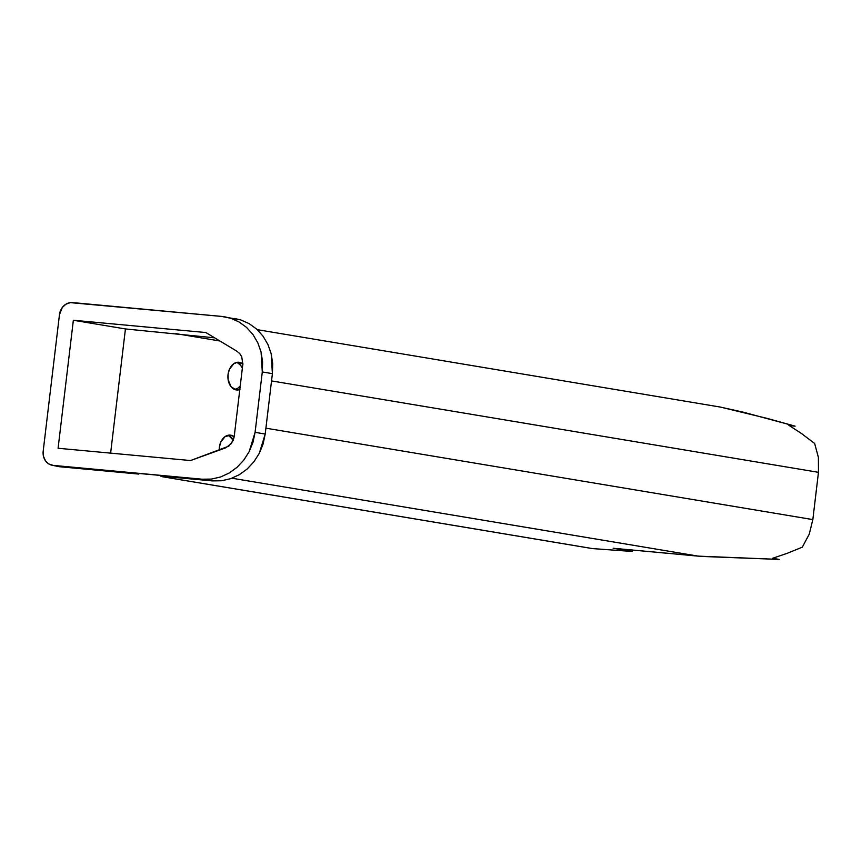 <?xml version="1.0" encoding="UTF-8"?>
<svg xmlns="http://www.w3.org/2000/svg" width="862" height="862" viewBox="0 0 862 862"><rect width="100%" height="100%" fill="white"/><g stroke="black" fill="none" stroke-linecap="round" stroke-linejoin="round"><path stroke-width="1.29" d="M234.324 436.862L230.736 435.191L225.057 436.614L220.737 442.206L219.368 447.356A13.9 9.838 -85.9 0 0 219.239 450.179L219.368 447.356A13.9 9.838 -85.9 0 1 230.079 435.116A13.9 9.838 -85.9 0 1 234.184 436.754M228.667 435.493L233.279 440.267A13.9 9.838 94.1 0 0 228.096 435.256M239.981 389.473L236.134 389.904L231.005 386.672L228.171 379.894L228.053 374.496A13.9 9.838 -85.9 0 1 238.774 362.255A13.9 9.838 -85.9 0 1 242.868 363.883M237.362 362.633L240.617 365.272L242.351 368.214A13.9 9.838 94.1 0 0 236.781 362.396M779.226 559.416L702.53 556.475L613.141 548.254L698.285 556.141L231.964 478.216L698.285 556.141L779.226 559.416L772.567 558.296L779.226 559.416M234.669 318.477L240.767 319.931L249.193 323.659L256.704 329.144L263.029 336.169L267.92 344.466L271.185 353.722L272.694 363.57L272.403 373.645L265.205 434.039L263.115 443.941L259.311 453.293L253.934 461.752L247.2 468.971L239.356 474.682L230.704 478.669L221.599 480.759L212.354 480.899L160.591 476.104L212.354 480.899L202.247 479.207L56.86 466.03M138.696 474.068L59.78 466.751L138.696 474.068M224.745 316.817L230.66 318.24L239.076 321.968L246.597 327.452L252.922 334.478L257.803 342.774L261.067 352.03L262.296 371.953L272.403 373.645L262.296 371.953L255.087 432.347L265.205 434.039L272.403 373.645L271.185 353.722L267.92 344.466L263.029 336.169L256.704 329.144L249.193 323.659L240.767 319.931L221.653 316.419L70.275 302.627L65.889 304.211L62.279 307.529L59.467 314.652L43.186 451.192L43.466 456.289L45.449 460.782L48.854 463.982L53.142 465.383L202.247 479.207L211.481 479.078L220.597 476.977L229.238 472.99L237.082 467.279L243.817 460.06L249.193 451.613L252.997 442.249L255.087 432.347L262.296 371.953L262.587 361.878L261.067 352.03L257.803 342.774L252.922 334.478L246.597 327.452L239.076 321.968L230.66 318.24L221.653 316.419L72.548 302.584A13.232 11.551 101.6 0 0 59.467 314.652L43.186 451.192A13.232 11.551 101.6 0 0 52.032 465.221A13.232 11.551 101.6 0 0 53.142 465.383L59.78 466.751A13.232 11.551 -78.4 0 1 58.681 466.59L52.032 465.221M234.13 389.667L237.88 388.202L240.239 385.939A13.9 9.838 94.1 0 1 234.841 389.559M162.444 476.74L592.194 548.555A9.924 7.004 -80.5 0 0 592.657 548.609L162.746 476.772L592.657 548.609L632.309 551.454L613.141 548.254L632.309 551.454L592.14 548.555M214.67 337.839L125.432 328.95L110.627 453.132L125.432 328.95L73.356 320.255L125.432 328.95L214.67 337.839M175.837 333.626L219.896 340.986L175.837 333.626M58.088 448.262L73.356 320.255L205.846 332.538L236.964 351.265L239.722 353.571L241.716 356.674L242.836 364.173L234.195 436.668L231.415 443.564L225.693 447.841L190.577 460.545L58.088 448.262L73.356 320.255L205.846 332.538L236.964 351.265L239.722 353.571L241.716 356.674L242.836 364.173L234.195 436.668L233.257 440.32L228.818 446.15L190.577 460.545L58.088 448.262M719.975 407.004L743.044 412.122L795.109 426.151L788.461 425.041L801.283 433.37L814.644 443.467L818.394 457.42L818.469 472.322L271.541 380.918L818.469 472.322L812.834 519.592L265.905 428.188L812.834 519.592L809.246 534.171L802.274 547.198L786.963 553.404L802.274 547.198L809.246 534.171L812.834 519.592L818.469 472.322L818.394 457.42L814.644 443.467L801.283 433.37L788.461 425.041L795.109 426.151L789.441 425.623L795.109 426.151L766.156 418.145L720.341 407.069L257.296 329.672M239.808 389.538A13.9 9.838 -85.9 0 1 236.781 389.98A13.9 9.838 -85.9 0 1 228.053 374.496L229.421 369.335L233.742 363.753L237.492 362.277L243.019 364.001M786.963 553.404L772.567 558.296L786.963 553.404M632.471 550.042L632.309 551.454L632.471 550.042M202.247 479.207L212.354 480.899L221.599 480.759L230.704 478.669L239.356 474.682L247.2 468.971L253.934 461.752L259.311 453.293L265.205 434.039L255.087 432.347L249.193 451.613L243.817 460.06L237.082 467.279L229.238 472.99L220.597 476.977L211.481 479.078L202.247 479.207"/></g></svg>
